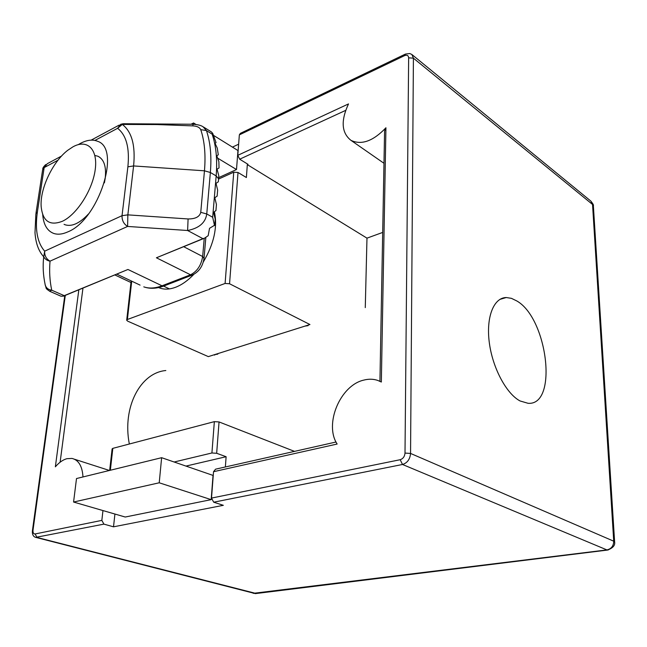<?xml version="1.0" encoding="UTF-8"?>
<svg xmlns="http://www.w3.org/2000/svg" width="647" height="647" viewBox="0 0 647 647"><rect width="100%" height="100%" fill="white"/><g stroke="black" fill="none" stroke-linecap="round" stroke-linejoin="round"><path stroke-width="0.97" d="M94.866 155.458L97.915 156.242C103.997 159.243 106.44 166.53 105.235 178.103L104.393 182.866M88.566 213.866C79.856 223.191 72.084 226.846 65.25 224.824L64.061 224.307M45.015 284.065L45.241 285.003C46.131 287.98 48.299 289.71 51.728 290.196C49.746 280.847 49.18 271.166 50.029 261.153L127.605 226.442L127.847 214.869L133.597 165.939L204.46 170.808C205.819 154.851 204.573 141.127 200.748 129.626C199.438 127.249 196.728 125.995 192.612 125.874L157.116 124.564L122.332 124.434L117.617 128.292C126.335 135.166 129.764 148.009 127.88 166.829L122.032 215.677L44.675 251.165C44.441 255.622 46.22 258.954 50.029 261.153C47.134 260.62 45.039 259.164 43.729 256.778L44.675 251.165C37.283 242.706 34.857 229.604 37.397 211.868L44.166 167.589L58.004 160.189M45.241 285.003C43.139 275.242 42.637 265.828 43.729 256.778C38.618 251.19 35.698 243.167 34.995 232.694L35.868 213.963L37.397 211.868M127.88 166.829L133.597 165.939C135.603 145.591 131.842 131.753 122.332 124.434L123.431 123.739L193.113 124.24M193.049 274.749L190.525 274.789L162.017 285.796L127.944 269.475L63.487 296.132L64.223 295.663L51.728 290.196L49.617 291.263M200.748 129.626L206.45 130.605C210.396 142.3 211.706 156.259 210.364 172.49L216.171 175.911L212.677 217.246L206.757 213.963L210.364 172.49L204.46 170.808L200.756 212.337C199.632 216.785 195.41 218.985 188.091 218.953L187.614 230.502L202.923 238.662L204.533 238.185L156.412 257.781L190.525 274.789C197.181 271.384 201.225 265.294 202.648 256.519L204.023 258.46M204.533 238.185L208.18 235.686L209.531 228.318L214.715 225.156M59.249 295.461L61.085 296.229L63.487 296.132M192.612 125.874L193.283 124.248C197.764 124.58 201.007 125.405 203.021 126.731L206.45 130.605L212.135 134.139L212.693 133.306L211.294 131.867L203.676 127.119M212.677 217.246L214.513 225.577M215.055 221.112L215.225 219.139L213.591 212.386L215.944 210.518M216.276 206.522L216.438 204.541L214.82 197.788L217.149 196.041M217.481 192.094L217.643 190.105L216.033 183.36L218.346 181.734M218.508 179.777L218.799 175.749L217.06 169.182L219.034 167.921L218.864 161.58L216.794 155.757L218.29 154.819L217.279 148.139L215.014 143.254L216.058 142.623L212.693 133.306M200.756 212.337L206.757 213.963C205.511 222.681 199.13 228.197 187.614 230.502L127.605 226.442C123.747 223.983 121.887 220.401 122.032 215.677L127.847 214.869L188.091 218.953M520.051 400.954C506.286 393.716 492.44 367.658 489.269 342.32C485.978 316.949 493.79 297.652 506.229 297.531L511.437 298.34L516.832 300.968C547.677 318.478 558.248 405.758 528.089 403.307L520.051 400.954M78.303 144.621L80.374 143.416C86.908 139.938 92.642 139.226 97.568 141.289C121.442 148.495 98.708 219.632 68.024 231.796C62.597 234.271 57.818 234.821 53.685 233.421C47.174 230.906 43.511 224.622 42.702 214.561M73.054 146.772L67.846 150.217C52.795 161.596 39.96 188.544 41.141 206.28C42.581 221.201 49.682 226.191 62.435 221.25C76.904 214.561 92.683 189.806 95.238 169.498C98.004 149.077 87.216 138.911 73.054 146.772M336.036 442.014L215.572 469.172L213.534 471.703L337.144 444.036C324.01 424.157 340.233 385.353 363.751 380.113C368.644 378.835 373.295 378.932 377.711 380.396L381.342 382.029L385.935 127.766C373.165 141.151 361.503 145.349 350.949 140.342C341.503 132.845 340.686 120.706 348.507 103.924L237.789 155.337L239.681 159.202L345.652 110.386M78.837 289.824L55.359 466.819C59.055 462.508 62.896 459.799 66.892 458.691L71.995 458.424C78.643 460.033 82.306 466.204 82.986 476.952M158.644 287.559L160.108 288.133C164.71 289.686 169.886 289.395 175.62 287.26C181.823 284.866 187.873 280.58 193.785 274.401M203.344 261.946C213.979 243.822 217.667 227.129 214.408 211.86M238.638 144.192L232.443 147.12M382.692 232.427L366.978 238.145L247.324 164.629L246.386 177.529L238.015 172.482L233.745 172.191L218.605 179.049M247.324 164.629L248.003 164.322L239.681 159.202M213.882 135.595L237.967 150.549L236.503 169.538L218.678 177.626M405.038 54.259L240.377 133.363L239.35 134.875L237.789 155.337M195.992 124.475L193.566 122.97L191.189 124.175M218.023 158.361L236.503 169.538M213.534 471.703L211.512 498.077L213.688 502.201L223.336 505.315L113.516 526.82L103.916 524.127L101.846 520.382L102.962 510.564M233.745 172.191L225.099 283.459L127.394 319.497L131.729 281.17M193.566 122.97L193.445 124.256M384.585 131.026L385.935 127.766M114.956 274.991L130.969 282.513L114.964 274.983M225.099 283.459L229.556 283.758L309.937 324.535L208.334 356.618L127.702 321.171L126.691 320.249L127.394 319.497M366.978 238.145L365.272 307.616M165.818 370.529C140.488 372.737 122.097 407.052 129.335 444.012M214.707 354.613L214.667 355.122M217.813 354.127L214.634 354.637M308.101 325.651L304.996 326.096M294.506 451.38L219.05 421.941L214.351 421.642L112.821 448.355L112.109 448.929L109.666 470.418M174.132 462.007L211.917 452.981L216.664 453.28L226.118 456.717L225.374 466.964M226.118 456.717L185.972 466.083M114.923 514.033L113.516 526.82M159.227 482.791L161.629 457.688L213.033 475.416L211.173 499.646L125.219 517.026L73.572 502.04L159.227 482.791L211.173 499.646M161.629 457.688L76.508 478.537L73.572 502.04M94.915 140.439L117.617 128.292L120.625 124.321L122.97 123.763M61.538 156.048L47.255 163.723L42.637 169.805L35.981 213.227M205.827 237.627L204.064 258.024C202.891 266.281 198.92 271.966 192.143 275.096L163.642 286.079C156.412 288.716 149.789 288.974 143.78 286.856C149.158 288.708 155.231 288.352 162.017 285.796L164.548 285.731M116.905 274.182L140.075 285.109M204.234 238.306L202.648 256.519L183.748 246.725M202.923 238.662L156.412 257.781M127.944 269.475L64.223 295.663M218.33 181.856L218.589 178.839L216.171 175.911C217.465 159.736 216.122 145.818 212.135 134.139M239.35 134.875L404.585 55.626L405.451 54.065L409.826 53.531L411.88 54.502L413.409 58.173L592.539 204.476L590.848 201.096L412.074 54.663M404.585 55.626C407.044 54.712 408.394 55.448 408.645 57.834L405.006 453.078C404.666 456.547 403.057 458.763 400.186 459.71L211.512 498.077M593.396 206.207L592.539 204.476L613.728 541.191L410.554 453.434L413.409 58.173L408.645 57.834M101.846 520.382L35.084 533.961C33.515 534.001 32.827 532.74 33.013 530.168L65.29 295.388M213.688 502.201L402.515 464.481L400.186 459.71M608.245 549.974L606.918 549.918L402.515 464.481C407.343 462.937 410.02 459.257 410.554 453.434L405.006 453.078M253.203 593.339L606.918 549.918C611.31 548.899 613.574 545.987 613.728 541.191L614.634 542.162M35.084 533.961L37.081 537.479L256.212 593.509M103.916 524.127L35.698 537.382M590.848 201.096C592.967 203.74 593.809 205.277 593.364 205.697L614.618 541.879C615.297 545.34 612.927 548.074 607.509 550.071L255.371 593.614L36.281 537.52C33.337 536.921 32.059 534.592 32.439 530.548L33.013 530.168M60.122 462.209L82.962 288.133M229.556 283.758L238.015 172.482M219.05 421.941L216.664 453.28M214.351 421.642L211.917 452.981M110.346 470.248L112.821 448.355M97.915 156.242L99.581 157.164M91.178 140.132L119.105 125.138M42.767 168.996C42.629 168.139 43.6 166.667 45.678 164.581M45.347 285.626C46.875 288.594 44.417 287.786 50.029 291.433L60.778 296.124M214.699 225.366L215.225 219.139M215.928 210.704L216.438 204.541M217.133 196.195L217.643 190.105M506.229 297.531L499.872 299.399M169.409 288.894L163.578 286.103M109.44 470.474L74.518 459.241M383.978 163.287L350.949 140.342M379.935 381.293L384.577 131.026M32.455 530.427L64.781 295.598M131.147 280.903L126.715 320.03"/></g></svg>
